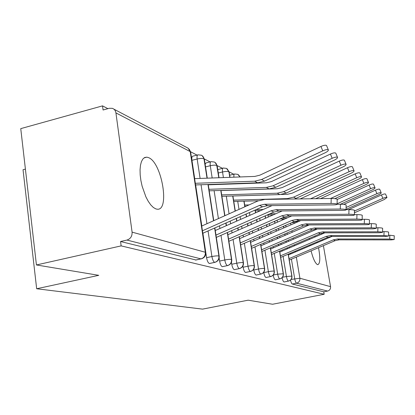 <?xml version="1.0" encoding="UTF-8"?>
<svg xmlns="http://www.w3.org/2000/svg" width="415" height="415" viewBox="0 0 415 415"><rect width="100%" height="100%" fill="white"/><g stroke="black" fill="none" stroke-linecap="round" stroke-linejoin="round"><path stroke-width="0.62" d="M318.523 247.703C320.421 257.99 320.178 263.644 317.786 264.661L317.47 264.594C315.239 263.359 313.112 258.778 311.084 250.852M310.072 245.742L309.948 244.943M309.429 239.403L309.408 238.366M155.848 208.911L153.363 207.495L150.795 204.937L148.274 201.353L145.909 196.897L142.127 186.236L140.898 180.541L140.192 174.98L140.047 169.818L140.467 165.3L141.422 161.643L142.864 159.002L144.71 157.487L146.879 157.15L148.617 157.653C161.959 162.68 170.077 211.276 157.098 209.186L155.848 208.911M323.394 245.639L330.553 286.661C330.724 288.949 329.738 290.417 327.591 291.065L323.752 291.807L324.177 294.276L272.567 304.247L248.144 300.185L202.562 309.128L36.665 288.752L98.76 275.327L36.432 264.957L20.75 128.629L102.531 105.872L103.081 109.996L109.259 108.284L112.366 108.341C114.348 109.088 115.536 110.608 115.925 112.896L132.089 232.141L205.326 252.258L190.22 151.61L115.925 112.896M251.168 183.326L250.847 183.16M233.702 174.227L229.111 171.831M222.279 168.272L217.138 165.595M210.083 161.917L204.325 158.919M197.026 155.117L190.578 151.755M107.89 108.663L102.531 105.872M25.408 169.113L23.038 169.735L36.665 288.752M196.02 260.003L120.558 241.514L121.139 245.882L36.432 264.957M195.475 260.06L200.974 258.882L126.954 240.067L120.558 241.514M126.954 240.067C130.549 238.843 132.261 236.197 132.089 232.141M321.252 233.355L321.412 234.283M322.351 239.668L322.491 240.461M324.177 294.276L121.139 245.882M314.783 236.068L315.193 236.939M317.034 241.929L317.262 242.687M323.752 291.807L292.326 284.031C291.636 283.684 291.029 282.376 290.521 280.104M284.233 281.951L284.036 281.982C283.269 281.583 282.62 280.156 282.101 277.702M275.472 279.772L275.259 279.809C274.398 279.347 273.708 277.785 273.184 275.119M266.186 277.464L265.942 277.5C265.024 277.013 264.298 275.384 263.769 272.613L268.391 271.669L264.91 250.229M263.722 272.333L263.769 272.613M256.314 275.01L256.05 275.052C255.075 274.538 254.312 272.857 253.767 270.004L258.519 269.024L254.96 246.863M253.653 269.304L253.767 270.004M229.645 175.203L234.392 174.061M245.81 272.401L245.514 272.442C244.477 271.908 243.678 270.165 243.112 267.219L248.004 266.202L244.373 243.278M242.92 265.994L243.112 267.219M217.771 169.657L222.959 168.106M234.605 269.61L234.273 269.662C233.168 269.102 232.327 267.296 231.752 264.251L236.778 263.193L233.074 239.445M231.451 262.316L231.752 264.251M205.145 164.247L206.089 162.908L210.747 161.751M222.627 266.632L222.253 266.689C221.076 266.098 220.189 264.225 219.597 261.077L224.78 259.977L220.993 235.347M219.141 258.099L219.597 261.077M200.103 178.434L197.161 159.002L191.948 160.309C191.626 157.638 191.948 156.248 192.908 156.149L197.67 154.951M209.798 263.437L209.378 263.499C208.112 262.877 207.178 260.936 206.566 257.674L211.915 256.527L208.045 230.942M191.948 160.309L194.702 178.637M195.647 184.934L201.815 226.004M202.899 233.225L206.566 257.674M214.638 228.017L218.907 255.993C219.094 259.276 217.693 261.403 214.705 262.373L209.378 263.499M204.393 159.324L204.071 158.821C202.562 158.265 200.258 158.328 197.161 159.002C196.835 156.331 197.146 154.94 198.095 154.847L201.493 155.231L202.79 156.17L203.817 157.84L207.028 178.18M207.993 184.509L213.533 220.77M227.316 232.556L231.487 259.448C231.674 262.622 230.32 264.677 227.425 265.605L222.253 266.689M212.169 177.988L210.281 165.71C209.954 163.111 210.234 161.762 211.121 161.658L214.41 162.042L215.665 162.95L216.547 164.262L218.809 177.745M219.794 184.104L219.841 184.4M220.78 190.454L224.712 215.779M225.838 223.042L226.242 225.661M239.149 236.789L243.226 262.669C243.413 265.74 242.101 267.722 239.289 268.619L234.273 269.662M223.41 177.573L222.533 171.976C222.212 169.45 222.461 168.132 223.296 168.028L226.486 168.402L228.904 171.763L229.786 177.34M230.792 183.726L230.839 184.027M232.722 195.994L235.108 211.142M236.254 218.42L236.669 221.045M237.759 227.954L238.111 230.206M250.219 240.736L254.198 265.688C254.385 268.661 253.114 270.575 250.385 271.441L245.514 272.442M241.058 183.368L241.105 183.674M243.901 201.176L244.803 206.815M245.965 214.109L246.386 216.739M247.49 223.669L247.854 225.921M248.907 232.519L249.213 234.444M233.92 177.189C233.738 175.109 233.993 174.041 234.693 173.989L237.795 174.357L239.989 176.961M260.594 244.43L264.485 268.51C264.671 271.394 263.437 273.252 260.786 274.082L256.05 275.052M250.67 183.041L250.717 183.342M255.038 210.078L255.469 212.719M256.589 219.66L256.952 221.921M258.021 228.525L258.338 230.46M259.354 236.763L259.619 238.407M270.341 247.895L274.149 271.166C274.331 273.957 273.132 275.757 270.554 276.566L265.942 277.5M265.107 215.904L265.481 218.171M266.565 224.79L266.881 226.725M267.914 233.043L268.183 234.688M269.169 240.721L269.397 242.116M279.518 251.148L283.238 273.661C283.424 276.374 282.257 278.123 279.746 278.901L275.259 279.809M274.58 221.283L274.896 223.223M275.944 229.547L276.219 231.197M277.215 237.245L277.448 238.635M278.403 244.43L278.6 245.597M288.166 254.208L291.807 276.017C291.989 278.652 290.858 280.348 288.409 281.105L284.036 281.982M282.273 218.928L282.439 219.924M283.497 226.263L283.772 227.918M284.783 233.972L285.017 235.367M285.987 241.167L286.184 242.339M287.113 247.9L287.273 248.865M202.821 233.261L262.482 206.779L267.608 205.648L333.442 204.88C335.834 204.823 337.042 204.611 337.073 204.237C336.43 203.734 334.428 203.469 331.071 203.438L331.212 198.484C334.568 198.51 336.57 198.78 337.213 199.304L337.208 199.397M202.447 230.776L259.515 205.394L264.682 204.253L331.071 203.438M331.212 198.484L264.863 199.418L257.891 200.969L201.737 226.035M194.619 178.637L254.8 176.417L259.915 175.156L320.945 146.454C323.918 145.188 325.791 144.892 326.569 145.577L328.358 149.955C327.591 149.286 325.718 149.582 322.74 150.847L261.595 179.508L254.675 181.199L195.315 183.285M195.564 184.934L257.674 182.797L264.537 181.127L325.163 152.767C327.435 151.636 328.498 150.702 328.358 149.955M216.319 237.401L273.827 212.065L278.787 210.986L342.494 210.369C344.813 210.322 345.996 210.125 346.037 209.782C345.436 209.316 343.521 209.067 340.29 209.036L340.425 204.258C343.651 204.284 345.565 204.538 346.167 205.02L346.162 205.103M215.971 235.098L271.068 210.779L276.068 209.684L340.29 209.036M337.208 199.465L369.101 185.054C371.503 184.053 372.981 183.762 373.521 184.198L375.036 187.808C375.082 188.332 374.148 189.048 372.229 189.956L340.43 204.258L337.084 204.299M272.069 205.596L215.271 230.522M228.893 241.276L284.389 216.988L289.198 215.956L350.908 215.478C353.165 215.437 354.322 215.255 354.369 214.934C353.808 214.498 351.967 214.265 348.859 214.233L348.979 209.627C352.086 209.653 353.922 209.891 354.488 210.338L354.488 210.41M228.561 239.133L281.816 215.79L286.661 214.742L348.859 214.233M348.979 209.627L346.043 209.653M282.195 210.95L227.871 234.714M240.627 244.907L294.256 221.589L298.919 220.593L358.752 220.235C360.946 220.204 362.077 220.033 362.134 219.732C361.605 219.328 359.836 219.11 356.838 219.079L356.952 214.622C359.95 214.654 361.714 214.877 362.243 215.292L362.243 215.354M240.311 242.91L291.849 220.469L296.549 219.462L356.838 219.079M356.952 214.622L354.379 214.643M291.745 215.935L239.637 238.63M251.604 248.315L303.484 225.89L308.013 224.935L366.077 224.686C368.219 224.655 369.324 224.499 369.386 224.214C368.883 223.841 367.187 223.638 364.292 223.602L364.396 219.291C367.291 219.322 368.987 219.53 369.49 219.919L369.485 219.976M251.308 246.453L301.233 224.842L305.793 223.877L364.292 223.602M364.396 219.291L362.145 219.307M300.745 220.583L250.644 242.303M208.283 184.8L266.451 182.802L271.405 181.599L330.428 154.053C333.287 152.839 335.081 152.549 335.808 153.177L337.545 157.404C336.824 156.787 335.035 157.088 332.171 158.302L273.039 185.801L266.337 187.419L208.968 189.287M209.207 190.822L269.127 188.903L275.773 187.305L334.423 160.081C336.622 158.997 337.665 158.105 337.545 157.404M221.013 190.547L277.298 188.747L282.101 187.596L339.247 161.124C342.002 159.957 343.724 159.666 344.403 160.247L346.094 164.335C345.415 163.764 343.698 164.065 340.938 165.232L283.694 191.663L277.199 193.208L221.688 194.889M221.911 196.316L279.798 194.594L286.241 193.063L343.034 166.887C345.176 165.844 346.193 164.994 346.094 164.335M281.287 194.479L287.429 194.298L292.082 193.193L347.469 167.717C350.13 166.591 351.78 166.301 352.418 166.84L354.062 170.798C353.424 170.269 351.775 170.57 349.114 171.691L293.633 197.13L287.336 198.614L233.572 200.129M294.634 198.998L351.069 173.237C353.149 172.23 354.145 171.416 354.062 170.798M258.338 200.777L233.78 201.457M300.17 198.92L355.152 173.875C357.72 172.796 359.307 172.505 359.914 173.003L361.512 176.837C360.91 176.349 359.323 176.645 356.75 177.724L310.55 198.775M315.649 198.702L358.581 179.171C360.604 178.201 361.579 177.423 361.512 176.837M249.036 204.922L244.694 205.036M271.031 205.607L266.316 205.726M246.064 206.25L244.892 206.281M261.901 251.521L312.142 229.926L316.541 229.007L372.94 228.852L376.177 228.411C375.7 228.063 374.065 227.871 371.269 227.835L371.363 223.659C374.159 223.69 375.793 223.893 376.27 224.25L376.27 224.302M261.621 249.778L310.031 228.94L314.461 228.011L371.269 227.835M371.363 223.659L369.402 223.669M309.232 224.93L260.968 245.753M320.541 198.635L362.347 179.643C364.832 178.6 366.357 178.31 366.933 178.777L368.484 182.496C367.918 182.04 366.388 182.335 363.903 183.378L330.527 198.495M334.843 198.655L365.62 184.732C367.591 183.793 368.546 183.051 368.484 182.496M262.825 209.456L256.076 209.622M260.029 210.696L255.318 210.81M271.576 254.54L320.276 233.718L324.556 232.836L379.383 232.758L382.547 232.353C382.096 232.021 380.514 231.84 377.811 231.803L377.899 227.757C380.602 227.794 382.184 227.98 382.635 228.317L382.63 228.359M271.306 252.906L318.289 232.794L322.6 231.897L377.811 231.803M377.899 227.757L376.192 227.762M317.242 229.007L270.668 249M280.68 257.393L327.938 237.292L332.104 236.436L385.436 236.436L388.533 236.052L383.958 235.533L384.041 231.606C386.661 231.643 388.186 231.819 388.616 232.135L388.611 232.177M280.426 255.858L326.065 236.415L330.257 235.554L383.958 235.533M384.041 231.606L382.563 231.612M324.805 232.831L279.798 252.061M289.265 260.091L335.159 240.659L339.216 239.834L391.138 239.896L394.172 239.538L389.747 239.05L389.825 235.232L394.245 235.772M289.027 258.644L333.395 239.834L337.478 238.999L389.747 239.05M389.825 235.232L388.549 235.232M331.959 236.436L288.409 254.95M375.036 187.808C374.496 187.383 373.023 187.673 370.616 188.68L337.089 203.781M275.55 213.741L269.724 213.87M272.914 214.897L267.099 215.027M343.724 204.403L375.451 190.148C377.78 189.173 379.206 188.892 379.72 189.292L381.193 192.804C380.68 192.41 379.258 192.695 376.924 193.67L346.1 207.479M346.048 209.362L378.444 194.868C380.316 193.987 381.235 193.302 381.193 192.804M287.33 217.787L282.319 217.896M284.84 218.876L279.84 218.98M348.579 209.627L381.432 194.941C383.693 194.002 385.068 193.722 385.561 194.096L386.998 197.509C386.51 197.141 385.136 197.426 382.869 198.365L354.472 211.028M354.426 212.802L384.306 199.501L386.998 197.509M298.266 221.62L293.981 221.703M295.911 222.642L291.636 222.725M195.631 260.086L200.974 258.882C204.061 257.876 205.513 255.666 205.326 252.258L205.7 252.46L190.615 151.963L189.401 149.473L187.767 147.999L113.793 109.093M290.614 223.171L290.894 224.826M291.916 230.89L292.15 232.291M293.13 238.096L293.327 239.268M294.266 244.84L294.432 245.81M295.335 251.158L295.464 251.952M296.336 257.098L299.9 278.237L330.553 286.661M327.591 291.065L296.59 283.186L292.326 284.031M291.138 279.43L299.9 278.237C300.081 280.805 298.976 282.449 296.59 283.186C295.822 282.75 295.19 281.261 294.697 278.719L291.423 259.178M206.95 223.711L201.057 184.748M209.456 263.509L214.783 262.379C217.948 261.44 219.416 259.365 219.187 256.154L218.907 255.993C217.419 255.728 215.084 255.91 211.915 256.527C212.527 259.795 213.455 261.746 214.705 262.373L215.131 262.306M205.726 252.621L205.7 252.46C205.902 255.822 204.377 257.974 201.13 258.908L201.524 258.82M188.088 148.186L190.651 152.212M219.929 228.458L219.53 225.843M218.415 218.591L214.119 190.667M213.191 184.628L213.144 184.333M217.201 165.959L216.91 165.512C215.489 164.994 213.279 165.061 210.281 165.71L205.544 166.877M232.047 232.877L231.695 230.626M230.616 223.727L230.206 221.102M229.075 213.834L226.315 196.186M224.453 184.244L224.406 183.944M229.168 172.158L228.904 171.763C227.57 171.281 225.444 171.348 222.533 171.976L218.295 173.008M243.377 236.996L243.071 235.072M242.028 228.483L241.67 226.232M240.576 219.312L240.161 216.687M239.004 209.399L237.733 201.348M234.963 183.881L234.916 183.58M253.996 240.845L253.731 239.206M252.725 232.914L252.413 230.984M251.355 224.38L250.992 222.124M249.882 215.193L249.457 212.558M244.803 183.544L243.761 183.58M263.971 244.456L263.748 243.066M262.768 237.038L262.498 235.393M261.476 229.085L261.16 227.155M260.086 220.541L259.723 218.28M258.592 211.334L258.498 210.732M273.241 275.057L277.677 274.159L274.268 253.389M273.355 247.843L273.169 246.681M272.214 240.897L271.986 239.507M270.995 233.463L270.725 231.819M269.688 225.495L269.371 223.561M268.282 216.936L267.966 215.006M282.465 277.303L286.433 276.504L283.092 256.366M282.205 251.034L282.044 250.063M281.126 244.508L280.929 243.34M279.969 237.551L279.736 236.156M278.735 230.102L278.46 228.452M277.412 222.124L277.09 220.183M290.562 254.037L290.427 253.249M289.535 247.9L289.369 246.935M288.441 241.369L288.243 240.197M287.273 234.397L287.035 233.002M286.023 226.938L285.743 225.288M222.321 266.695L227.493 265.61C230.543 264.703 231.959 262.7 231.736 259.593L231.487 259.448C230.086 259.204 227.851 259.38 224.78 259.977C225.376 263.131 226.258 265.009 227.425 265.605L227.799 265.543M214.871 227.913L219.203 256.288M234.33 269.667L239.346 268.624C242.303 267.748 243.667 265.808 243.444 262.804L243.226 262.669C241.904 262.446 239.756 262.622 236.778 263.193C237.359 266.243 238.194 268.054 239.289 268.619L239.621 268.567M227.524 232.467L231.752 259.712M245.566 272.448L250.437 271.446C253.295 270.601 254.618 268.718 254.4 265.808L254.198 265.688C252.953 265.476 250.888 265.652 248.004 266.202C248.564 269.153 249.358 270.902 250.385 271.441L250.681 271.394M239.336 236.706L243.46 262.908M256.097 275.057L260.833 274.087C263.603 273.272 264.879 271.446 264.666 268.619L264.485 268.51C263.307 268.318 261.32 268.489 258.519 269.024C259.064 271.882 259.821 273.568 260.786 274.082L261.051 274.04M244.757 183.243L245.307 183.222M250.536 183.041L250.883 183.337M250.385 240.664L254.416 265.896M265.984 277.505L270.596 276.572C273.283 275.778 274.523 274.009 274.31 271.265L274.149 271.166C273.029 270.985 271.109 271.151 268.391 271.669C268.925 274.44 269.646 276.074 270.554 276.566L270.793 276.53M275.295 279.809L279.783 278.906C282.392 278.138 283.595 276.421 283.388 273.755L277.677 274.159C278.2 276.846 278.885 278.429 279.746 278.901L279.959 278.87M270.476 247.833L274.32 271.337M284.068 281.982L288.441 281.111C290.977 280.364 292.144 278.693 291.942 276.1L286.433 276.504C286.941 279.119 287.6 280.654 288.409 281.105L288.607 281.074M259.515 205.394L262.482 206.779M264.682 204.253L267.608 205.648M322.74 150.847L320.945 146.454M264.537 181.127L261.595 179.508M257.674 182.797L254.675 181.199M271.068 210.779L273.827 212.065M276.068 209.684L278.787 210.986M281.816 215.79L284.389 216.988M286.661 214.742L289.198 215.956M291.849 220.469L294.256 221.589M296.549 219.462L298.919 220.593M301.233 224.842L303.484 225.89M305.793 223.877L308.013 224.935M332.171 158.302L330.428 154.053M275.773 187.305L273.039 185.801M269.127 188.903L266.337 187.419M340.938 165.232L339.247 161.124M286.241 193.063L283.694 191.663M279.798 194.594L277.199 193.208M349.114 171.691L347.469 167.717M296.019 198.437L293.633 197.13M288.228 199.091L287.336 198.614M356.75 177.724L355.152 173.875M310.031 228.94L312.142 229.926M314.461 228.011L316.541 229.007M363.903 183.378L362.347 179.643M318.289 232.794L320.276 233.718M322.6 231.897L324.556 232.836M326.065 236.415L327.938 237.292M330.257 235.554L332.104 236.436M333.395 239.834L335.159 240.659M337.478 238.999L339.216 239.834M370.616 188.68L369.101 185.054M376.924 193.67L375.451 190.148M382.869 198.365L381.432 194.941M146.879 157.15L144.036 157.876M202.204 155.656L204.362 159.106L207.272 178.17M208.237 184.499L213.767 220.666M215.105 162.457L217.169 165.767L219.027 177.739M220.012 184.094L220.059 184.395M220.998 190.444L224.92 215.686M226.045 222.948L226.455 225.568M227.161 168.812L229.142 171.997L229.983 177.335M230.984 183.715L231.036 184.016M232.919 195.989L235.295 211.059M236.441 218.337L236.856 220.962M237.945 227.876L238.298 230.128M241.234 183.363L241.281 183.663M244.077 201.171L244.969 206.737M246.131 214.036L246.552 216.666M247.656 223.592L248.02 225.848M249.073 232.447L249.379 234.371M240.119 176.961L238.449 174.757M250.816 183.036L250.878 183.337M255.189 210.016L255.614 212.651M256.74 219.592L257.103 221.854M258.172 228.463L258.488 230.392M259.505 236.695L259.769 238.34M260.745 244.362L264.666 268.619M265.247 215.847L265.616 218.108M266.7 224.733L267.016 226.668M268.049 232.981L268.318 234.631M269.304 240.664L269.532 242.054M274.699 221.231L275.021 223.166M276.068 229.495L276.338 231.145M277.339 237.193L277.573 238.584M278.527 244.373L278.719 245.54M279.637 251.096L283.388 273.755M282.392 218.928L282.553 219.877M283.611 226.217L283.886 227.866M284.898 233.925L285.131 235.321M286.101 241.12L286.293 242.287M287.221 247.854L287.388 248.818M288.28 254.162L291.942 276.1M337.073 204.237L337.213 199.304M346.037 209.782L346.167 205.02M354.369 214.934L354.488 210.338M362.134 219.732L362.243 215.292M369.386 224.214L369.49 219.919M376.177 228.411L376.27 224.25M382.547 232.353L382.635 228.317M388.533 236.052L388.616 232.135M394.172 239.538L394.245 235.736"/></g></svg>
